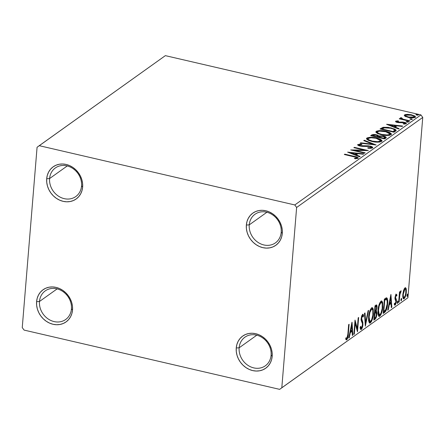 <?xml version="1.0" encoding="UTF-8"?>
<svg xmlns="http://www.w3.org/2000/svg" width="445" height="445" viewBox="0 0 445 445"><rect width="100%" height="100%" fill="white"/><g stroke="black" fill="none" stroke-linecap="round" stroke-linejoin="round"><path stroke-width="0.67" d="M239.143 347.795A17.578 15.18 -125.5 0 0 253.772 367.893A17.578 15.18 -125.5 0 0 271.088 355.205L272.184 356.311A19.775 17.077 54.5 0 1 252.699 370.585A19.775 17.077 54.5 0 1 236.245 347.979L239.143 347.795L256.798 335.191L239.143 347.795A17.578 15.18 54.5 0 1 244.906 337.199A17.578 15.18 54.5 0 1 262.55 337.827A17.578 15.18 54.5 0 1 271.088 355.205A17.578 15.18 54.5 0 1 265.331 365.807A17.578 15.18 54.5 0 1 247.687 365.178A17.578 15.18 54.5 0 1 239.143 347.795L236.245 347.979L236.89 344.458L238.197 341.237L240.116 338.434L242.581 336.159L245.495 334.495L248.738 333.511L252.198 333.244L255.73 333.705L259.207 334.868L262.494 336.704L265.459 339.129L267.996 342.049L269.998 345.365L271.4 348.936L272.134 352.635L272.184 356.311L271.545 359.827L270.237 363.053L268.313 365.857L265.849 368.132L262.939 369.789L259.691 370.774L256.237 371.041L252.699 370.585L249.222 369.417L245.94 367.587L242.97 365.161L240.439 362.236L238.431 358.926L237.035 355.349L236.295 351.656L236.245 347.979A19.775 17.077 54.5 0 1 255.73 333.705A19.775 17.077 54.5 0 1 272.184 356.311L271.088 355.205A17.578 15.18 -125.5 0 0 256.465 335.107A17.578 15.18 -125.5 0 0 239.143 347.795M249.25 224.859A17.578 15.18 -125.5 0 0 263.879 244.956A17.578 15.18 -125.5 0 0 281.195 232.268L282.291 233.375A19.775 17.077 54.5 0 1 262.806 247.648A19.775 17.077 54.5 0 1 246.352 225.042L249.25 224.859L266.905 212.254L249.25 224.859A17.578 15.18 54.5 0 1 255.013 214.262A17.578 15.18 54.5 0 1 272.657 214.891A17.578 15.18 54.5 0 1 281.195 232.268A17.578 15.18 54.5 0 1 275.438 242.87A17.578 15.18 54.5 0 1 257.794 242.241A17.578 15.18 54.5 0 1 249.25 224.859L246.352 225.042L246.997 221.521L248.304 218.3L250.224 215.497L252.688 213.222L255.602 211.559L258.845 210.574L262.305 210.307L265.837 210.769L269.314 211.931L272.601 213.767L275.566 216.192L278.103 219.112L280.105 222.428L281.507 225.999L282.241 229.698L282.291 233.375L281.652 236.89L280.344 240.116L278.42 242.914L275.956 245.195L273.046 246.853L269.798 247.837L266.344 248.104L262.806 247.648L259.329 246.48L256.047 244.65L253.083 242.225L250.546 239.299L248.538 235.989L247.142 232.412L246.402 228.719L246.352 225.042A19.775 17.077 54.5 0 1 265.837 210.769A19.775 17.077 54.5 0 1 282.291 233.375L281.195 232.268A17.578 15.18 -125.5 0 0 266.572 212.17A17.578 15.18 -125.5 0 0 249.25 224.859M49.595 178.551A17.578 15.18 -125.5 0 0 64.219 198.648A17.578 15.18 -125.5 0 0 81.541 185.96L82.636 187.067A19.775 17.077 54.5 0 1 63.151 201.34A19.775 17.077 54.5 0 1 46.697 178.734L49.595 178.551L67.251 165.946L49.595 178.551A17.578 15.18 54.5 0 1 55.352 167.954A17.578 15.18 54.5 0 1 72.997 168.583A17.578 15.18 54.5 0 1 81.541 185.96A17.578 15.18 54.5 0 1 75.778 196.562A17.578 15.18 54.5 0 1 58.134 195.934A17.578 15.18 54.5 0 1 49.595 178.551L46.697 178.734L47.337 175.213L48.644 171.993L50.563 169.189L53.033 166.914L55.942 165.251L59.191 164.266L62.645 163.999L66.183 164.461L69.659 165.629L72.941 167.459L75.906 169.884L78.442 172.81L80.45 176.12L81.847 179.691L82.586 183.39L82.636 187.067L81.991 190.588L80.684 193.809L78.765 196.612L76.301 198.887L73.386 200.55L70.143 201.529L66.683 201.802L63.151 201.34L59.675 200.172L56.387 198.342L53.422 195.917L50.886 192.991L48.883 189.681L47.482 186.105L46.747 182.411L46.697 178.734A19.775 17.077 54.5 0 1 66.183 164.461A19.775 17.077 54.5 0 1 82.636 187.067L81.541 185.96A17.578 15.18 -125.5 0 0 66.911 165.868A17.578 15.18 -125.5 0 0 49.595 178.551M39.483 301.488A17.578 15.18 -125.5 0 0 54.112 321.585A17.578 15.18 -125.5 0 0 71.434 308.897L72.524 310.004A19.775 17.077 54.5 0 1 53.038 324.277A19.775 17.077 54.5 0 1 36.59 301.671L39.483 301.488L57.144 288.883L39.483 301.488A17.578 15.18 54.5 0 1 45.245 290.891A17.578 15.18 54.5 0 1 62.89 291.52A17.578 15.18 54.5 0 1 71.434 308.897A17.578 15.18 54.5 0 1 65.671 319.499A17.578 15.18 54.5 0 1 48.027 318.87A17.578 15.18 54.5 0 1 39.483 301.488L36.59 301.671L37.23 298.15L38.537 294.929L40.456 292.126L42.926 289.851L45.835 288.188L49.084 287.203L52.538 286.936L56.076 287.398L59.552 288.566L62.834 290.396L65.799 292.821L68.335 295.747L70.338 299.057L71.74 302.633L72.479 306.327L72.524 310.004L71.884 313.525L70.577 316.745L68.658 319.549L66.194 321.824L63.279 323.487L60.031 324.466L56.576 324.739L53.038 324.277L49.562 323.109L46.28 321.279L43.315 318.854L40.779 315.928L38.776 312.618L37.374 309.041L36.64 305.348L36.59 301.671A19.775 17.077 54.5 0 1 56.076 287.398A19.775 17.077 54.5 0 1 72.524 310.004L71.434 308.897A17.578 15.18 -125.5 0 0 56.804 288.805A17.578 15.18 -125.5 0 0 39.483 301.488M39.238 145.682L165.356 55.642L420.92 114.91L294.801 204.956L39.238 145.682L37.074 147.267L22.25 327.576L24.08 330.09L279.644 389.358L407.926 297.733L281.807 387.773L296.631 207.47L422.75 117.424L407.926 297.733L422.75 117.424L420.92 114.91L165.356 55.642L37.074 147.267L22.25 327.576L24.08 330.09L279.644 389.358L281.807 387.773L296.631 207.47L294.801 204.956L39.238 145.682M404.572 114.866L404.416 115.756L404.572 114.866L404.956 116.189L405.573 116.534L410.768 117.797L414.912 117.458L415.441 116.646L414.695 115.939L410.679 114.626L405.784 114.437L404.399 115.01L404.522 115.856L408.104 117.369C410.996 118.053 413.338 118.031 415.146 117.319L415.474 116.857L411.664 114.827L407.559 114.321L404.572 114.866L404.255 115.322M400.405 117.842L401.206 119.288L401.24 118.837L399.738 118.487L399.699 118.937L399.738 118.487L399.254 118.832L409.467 121.201L409.951 120.856L402.775 119.088L401.696 118.581L401.524 118.242L401.974 118.075L401.123 117.658L400.278 118.086L401.24 118.837L399.738 118.487L399.254 118.832L409.467 121.201L409.951 120.856L403.092 119.193L401.123 117.658L400.272 118.042M395.711 121.19C395.377 121.708 395.961 122.13 397.468 122.47L403.838 122.648L404.889 123.454L404.839 124.072L404.889 123.454L403.148 123.677L403.815 124.099L406.196 123.704C406.558 123.137 405.918 122.67 404.271 122.292L404.232 122.759L404.271 122.292L402.53 122.036L402.491 122.509L402.53 122.036L400.483 122.141L400.439 122.703L400.483 122.141L398.948 122.247L398.909 122.703L398.948 122.247L397.902 122.114L397.869 122.559L397.902 122.114L396.996 121.463L398.692 121.268L398.103 120.862L398.069 121.268L398.103 120.862L395.538 121.413L396.261 122.091L398.314 122.631L404.377 122.809L404.889 123.454L403.148 123.677L403.815 124.099L406.363 123.526L404.772 122.42L402.53 122.036L397.902 122.114L396.923 121.546L398.692 121.268L398.103 120.862L395.894 121.096L395.672 121.719L395.533 121.441M395.488 131.18L396.122 130.185L394.876 129.128L388.262 127.348L383.217 127.303L380.047 128.983L394.025 132.226L396.133 130.357L391.094 127.876L383.006 127.348L380.047 128.983L394.025 132.226L395.488 131.18M377.716 136.025L378.795 136.743L378.862 135.92L376.481 134.807L376.442 135.269L376.481 134.807C374.267 134.307 372.626 134.384 371.564 135.046L371.497 135.864L371.564 135.046L370.668 135.68L384.647 138.923L386.054 137.9L386.132 137.271L383.145 135.975L378.862 135.92L377.282 135.03L374.323 134.49L372.337 134.651L370.668 135.68L384.647 138.923L386.227 137.583M376.159 144.981L364.283 140.242L363.754 140.62L372.827 144.169L360.689 142.806L360.161 143.184L376.159 144.981L364.283 140.242L363.754 140.62L372.827 144.169L360.689 142.806L360.161 143.184L376.159 144.981M365.161 152.835L354.765 150.421L368.315 150.582L354.342 147.34L353.853 147.684L364.277 150.104L350.704 149.937L364.678 153.18L365.161 152.835L354.765 150.421L368.315 150.582L354.342 147.34L353.853 147.684L364.277 150.104L350.704 149.937L364.678 153.18L365.161 152.835M357.98 158.298C358.219 157.441 356.968 156.79 354.237 156.34L354.203 156.79L354.237 156.34L344.803 154.154L344.764 154.599L344.803 154.154L344.313 154.498L355.983 157.285L356.545 157.969L354.348 158.348L355.177 158.776L358.058 158.236L358.125 157.719L357.213 157.146L344.803 154.154L344.313 154.498L353.614 156.651C355.472 156.946 356.451 157.385 356.545 157.969L354.348 158.348L355.177 158.776L358.219 157.975M347.628 152.129L359.582 156.818L360.111 156.44L356.284 154.938L358.053 153.67L363.181 154.248L363.71 153.87L347.628 152.129L359.582 156.818L360.111 156.44L356.284 154.938L358.053 153.67L363.181 154.248L363.71 153.87L347.628 152.129M372.515 147.924C372.971 147.195 372.154 146.583 370.068 146.094L370.029 146.561L370.068 146.094L364.505 145.793L364.466 146.316L364.505 145.793L362.519 145.899L362.48 146.372L362.519 145.899L360.417 145.693L360.383 146.132L360.417 145.693L359.282 144.825L361.918 144.642L361.44 144.169L361.401 144.619L361.44 144.169L357.858 144.492L357.808 145.12L357.858 144.492C357.457 145.114 358.169 145.637 359.994 146.049L369.561 146.433C370.896 146.755 371.391 147.15 371.047 147.612L370.991 148.313L371.047 147.612L367.731 147.779L368.043 148.224L372.515 147.924L372.732 147.434L372.231 146.917L368.694 145.854L360.417 145.693L359.382 145.304L359.282 144.825L361.918 144.642L361.44 144.169L359.899 144.124L357.669 144.72L358.091 145.354L359.438 145.91L362.063 146.349L369.801 146.494L370.941 146.967L371.13 147.54L367.731 147.779L368.043 148.224L371.186 148.296L372.749 147.601M371.898 141.471L375.892 142.094L379.846 142.027L381.615 141.427L381.966 140.492L380.358 139.218L377.304 138.145L369.917 137.305L367.214 137.85L366.652 138.256L366.574 138.979L368.126 140.208L371.898 141.471C375.858 142.411 379.096 142.394 381.615 141.427L382.032 140.82L376.681 137.995C372.682 137.032 369.417 137.049 366.886 138.045L366.496 138.618L371.898 141.471M381.276 134.774L385.27 135.397L389.219 135.33L390.994 134.729L391.344 133.795L389.737 132.521L386.683 131.447L379.296 130.613L376.592 131.153L376.031 131.559L375.953 132.282L377.505 133.511L381.276 134.774C385.231 135.714 388.474 135.697 390.994 134.729L391.411 134.123L386.06 131.297C382.06 130.34 378.795 130.357 376.264 131.347L375.875 131.92L381.276 134.774M386.599 124.311L398.553 128.994L399.082 128.616L395.249 127.114L397.018 125.852L402.147 126.43L402.675 126.052L386.677 124.25L398.553 128.994L399.082 128.616L395.249 127.114L397.018 125.852L402.147 126.43L402.675 126.052L386.599 124.311M408.516 122.052L407.753 121.491L407.698 122.175L407.753 121.491L406.168 121.73L407.815 122.175L408.577 121.98L408.132 121.602L406.146 121.546L406.947 122.069L408.582 121.952M412.231 119.394L411.475 118.837L411.414 119.516L411.475 118.837L409.884 119.076L411.948 119.494L412.242 119.165L411.263 118.793L409.839 118.926L410.663 119.416L412.304 119.299M418.294 115.066L417.538 114.51L417.482 115.188L417.538 114.51L415.947 114.749L417.594 115.194L418.361 114.994L417.916 114.621L415.93 114.56L416.726 115.088L418.367 114.971M403.559 290.513L402.725 295.925L403.07 298.284L403.721 298.862L404.538 298.284L405.618 295.892L406.391 290.162L406.085 288.366L405.389 287.681L404.41 288.521L403.559 290.513L402.781 294.568L403.582 298.856L404.121 298.695C405.367 297.216 406.107 294.991 406.341 292.031L406.174 288.638L405.011 287.843L403.559 290.513M398.637 302.433L399.12 302.088L399.916 294.145L400.856 292.198L401.028 290.791L399.855 293.149L399.983 291.608L399.499 291.953L398.637 302.433L399.12 302.088L399.782 294.913L401.179 290.919L400.839 290.824L399.855 293.149L399.983 291.608L399.499 291.953L398.637 302.433M395.983 294.323L396.167 294.807L396.962 294.991L396.044 294.262L395.054 297.088L395.026 299.084L395.922 300.803L395.872 302.339L395.221 303.835L394.648 303.206L394.292 304.374L394.626 305.086L395.41 304.847L396.389 301.86L396.417 299.813L395.488 297.182L395.967 295.547L396.261 295.408L396.606 296.097L396.962 294.991L396.15 294.173L395.004 297.577L395.026 299.084L395.955 301.721L394.442 304.836M386.788 297.883L384.374 299.118L383.195 313.458L385.503 311.595L386.516 309.553L387.428 305.632L387.74 301.031L387.551 299.251L386.872 297.928L386.082 297.978L384.374 299.118L383.195 313.458L384.658 312.412L383.863 312.229L383.262 312.657L383.863 312.229L384.658 312.412C386.382 310.693 387.384 307.79 387.651 303.701C387.962 300.703 387.678 298.767 386.788 297.883L386.699 297.855M373.817 320.155L375.736 318.486L376.82 314.876L376.837 312.09L376.203 311.166L377.076 306.382L376.72 305.031L375.886 305.175L374.996 305.815L373.817 320.155L375.079 319.254C376.092 318.208 376.698 316.495 376.898 314.12C377.043 312.401 376.815 311.417 376.203 311.166L377.049 307.695L376.559 304.936L374.996 305.815L373.817 320.155M365.328 326.218L368.61 310.371L368.082 310.749L365.651 322.725L365.011 312.941L364.483 313.319L365.328 326.218L368.61 310.371L368.082 310.749L365.651 322.725L365.011 312.941L364.483 313.319L365.328 326.218M354.331 334.067L355.21 323.398L357.485 331.814L358.664 317.474L358.18 317.819L357.302 328.516L355.027 320.072L353.847 334.412L354.331 334.067L353.886 333.961L354.331 334.067L355.21 323.398L357.485 331.814L358.664 317.474L358.18 317.819L357.302 328.516L355.027 320.072L353.847 334.412L354.331 334.067M347.857 334.173L347.222 337.855L346.716 338.411L346.043 337.733L345.709 339.012L346.132 339.78L346.761 339.819L347.94 337.238L349.125 324.283L348.641 324.627L347.857 334.173L346.878 338.35L346.043 337.733L345.709 339.012L346.761 339.819C347.784 338.384 348.307 336.437 348.329 333.967L349.125 324.283L348.641 324.627L347.857 334.173M351.956 322.263L348.752 338.05L349.281 337.672L350.31 332.61L352.078 331.347L352.351 335.48L352.879 335.107L352.034 322.208L348.752 338.05L349.281 337.672L350.31 332.61L352.078 331.347L352.351 335.48L352.879 335.107L351.956 322.263M362.458 314.437L362.792 315.711L363.587 315.894C363.476 314.704 363.137 314.181 362.569 314.337L361.168 318.492L361.24 320.495L362.419 323.637L362.464 324.933L361.385 327.993L360.595 326.307L360.139 327.314C360.205 328.916 360.589 329.628 361.296 329.439L362.163 328.076L362.914 324.95L362.847 322.28L361.635 318.57L362.297 315.95L362.72 315.789L363.137 317.051L363.587 315.894L362.775 314.242L361.624 316.072L361.134 319.048L361.307 320.778L362.419 323.637L362.336 325.835L361.385 327.993L360.828 327.57L360.595 326.307L360.139 327.314L360.622 329.339L361.296 329.439L360.584 329.272L361.296 329.439C362.213 328.377 362.764 326.764 362.948 324.605L361.657 318.08L362.647 315.755L361.924 315.605M368.577 317.202L368.588 320.739L369.389 322.987L370.396 322.942L371.531 321.44L373.299 314.982L373.26 309.13L372.448 307.712L371.314 308.14L369.973 310.582L369.033 313.97L368.577 317.202L369.684 323.148L370.396 322.942C372.12 320.834 373.132 317.747 373.438 313.669L372.343 307.679L371.597 307.89C369.89 310.031 368.883 313.135 368.577 317.202M377.955 310.51L377.966 314.048L378.762 316.289L379.774 316.245L380.909 314.743L382.678 308.285L382.639 302.433L381.827 301.02L380.692 301.449L379.351 303.885L378.411 307.272L377.955 310.51L379.062 316.451L379.774 316.245C381.493 314.142 382.511 311.049 382.811 306.978L381.721 300.981L380.976 301.198C379.268 303.34 378.261 306.444 377.955 310.51M390.921 294.44L387.723 310.226L388.251 309.848L389.275 304.792L391.044 303.529L391.316 307.662L391.845 307.284L390.921 294.44L387.723 310.226L388.251 309.848L389.275 304.792L391.044 303.529L391.316 307.662L391.845 307.284L390.921 294.44M397.185 302.522L397.324 303.44L397.674 303.19L397.852 301.026L397.24 302.088L397.491 303.429L397.991 301.944L397.685 301.037L397.185 302.522M400.901 299.863L401.045 300.781L401.39 300.536L401.568 298.367L400.923 299.652L401.206 300.77L401.713 299.29L401.407 298.384L400.901 299.863M406.964 295.536L407.108 296.453L407.453 296.203L407.631 294.039L406.986 295.324L407.27 296.442L407.776 294.957L407.47 294.05L406.964 295.536M294.801 204.956L420.92 114.91L422.75 117.424L296.631 207.47L294.801 204.956M281.807 387.773L407.926 297.733L281.807 387.773M347.879 333.867L348.329 333.967L347.879 333.867M346.755 338.406L345.993 339.607M346.021 339.646L346.761 339.819L346.021 339.646M346.36 339.919L346.761 339.819M345.915 338.217L346.577 338.372L345.915 338.217M346.878 338.35L346.577 338.372M345.776 338.183L346.077 338.167M345.965 339.63L346.827 338.222M351.422 324.883L351.472 325.64L351.422 324.883M351.767 330.184L351.839 331.291L351.767 330.184M352.318 334.974L352.879 335.107L352.318 334.974M351.283 331.163L352.078 331.347L351.283 331.163L349.959 332.103L351.283 331.163M349.876 332.51L350.31 332.61L349.876 332.51M348.852 337.571L349.281 337.672L348.852 337.571M351.711 325.695L351.995 330.023L350.638 330.991L350.204 330.891L350.638 330.991L351.711 325.695L351.277 325.595L351.711 325.695L351.995 330.023L350.638 330.991L351.711 325.695M354.871 321.941L356.501 328.332L357.302 328.516L356.501 328.332L354.871 321.941M356.951 328.432L356.84 329.784L356.951 328.432M354.76 323.293L355.21 323.398L354.76 323.293M360.906 329.55L361.296 329.439M361.385 327.993L360.189 327.726M362.897 314.242L362.569 314.337M362.441 315.811L361.763 315.655L362.441 315.811L363.137 317.051L363.587 315.894L362.753 315.811L362.453 314.426M361.218 317.98L361.657 318.08L361.218 317.98M361.134 319.571L361.802 319.727L361.134 319.571M361.001 319.543L361.479 320.545L362.28 320.728L361.479 320.545L362.135 322.647M362.486 324.5L362.948 324.605L362.486 324.5M361.312 328.032L360.55 329.217M360.5 329.255L361.368 327.893M362.13 322.603L361.112 319.81M365.089 322.597L365.651 322.725L365.089 322.597M365.284 322.642L365.139 323.354L365.284 322.642M371.909 307.718L372.626 309.82M372.982 313.564L373.438 313.669L372.982 313.564M370.696 321.318L369.6 322.759L370.396 322.942L369.317 322.914L370.73 321.251M372.632 309.904L372.459 308.93M372.192 308.168L371.825 307.64M369.267 321.468L368.605 320.867L369.951 321.64L369.066 316.851L368.621 316.751L369.066 316.851C369.305 313.58 370.118 311.083 371.503 309.347L372.02 309.197L371.136 309.002M370.468 309.364L371.503 309.347C372.76 309.164 373.244 310.716 372.949 314.014C372.71 317.302 371.892 319.794 370.501 321.485L369.951 321.64M371.503 309.347L372.304 309.353L372.815 310.387L372.838 315.071L371.597 319.888L370.068 321.652L369.205 320.445L369.005 317.864L369.845 312.546L371.503 309.347L370.535 309.303M376.064 305.059L376.286 306.449L375.413 306.249M376.587 307.584L377.049 307.695L376.587 307.584M375.608 311.027L376.203 311.166L375.608 311.027M375.58 311.061L376.125 312.557M376.437 314.014L376.898 314.12L376.437 314.014M375.218 317.752L373.972 318.236L374.423 318.336L375.107 312.829L374.429 312.674L375.864 312.451L375.063 312.262L374.306 312.646L375.063 312.262L376.159 312.596L376.414 314.47C376.225 316.261 375.747 317.418 374.979 317.941L374.423 318.336L374.862 313.007L374.412 312.902L375.864 312.451L376.414 314.47L375.919 316.701L374.278 319.071L375.079 319.254L373.883 319.354L375.241 317.697M376.136 312.841L375.513 311.022M376.286 306.828L376.025 304.981M376.22 305.632L376.108 305.159M375.358 312.407L375.552 312.841M375.864 306.577L376.364 306.494L376.581 307.278L376.259 309.737L375.458 311.177L374.534 311.433L374.979 311.533L375.358 306.939L375.864 306.577C376.437 306.227 376.67 306.722 376.559 308.068C376.398 309.753 375.953 310.849 375.23 311.355L375.358 306.939L374.913 306.833L375.864 306.577L375.063 306.394L376.264 306.444M375.864 312.451L375.157 312.279M381.287 301.026L382.005 303.128M382.361 306.872L382.811 306.978L382.361 306.872M380.075 314.626L378.979 316.061L379.774 316.245L378.695 316.223L380.108 314.559M382.01 303.206L381.838 302.238M381.571 301.471L381.204 300.948M378.645 314.771L377.983 314.17L379.329 314.949L378.445 310.154L378 310.054L378.445 310.154C378.684 306.889 379.496 304.386 380.876 302.65L381.398 302.5L380.514 302.305M379.846 302.672L380.876 302.65C382.138 302.466 382.622 304.024 382.327 307.317C382.088 310.604 381.27 313.096 379.88 314.787L379.329 314.949M380.876 302.65L381.682 302.661L382.194 303.69L382.216 308.379L380.976 313.197L379.446 314.96L378.584 313.753L378.384 311.166L379.223 305.854L380.876 302.65L379.913 302.606M386.271 297.905L386.872 299.858M387.2 303.596L387.651 303.701L387.2 303.596M385.292 310.438L383.863 312.229L385.498 309.965M386.916 300.325L386.16 297.8M384.257 299.83L385.62 299.235L384.257 299.83M385.898 299.407L386.115 299.763M383.801 311.645L384.736 300.242L384.291 300.136L385.053 300.013L384.313 299.841L385.053 300.013L386.416 299.418L385.62 299.235L386.416 299.418C387.178 300.041 387.428 301.582 387.167 304.041L385.648 309.981L383.801 311.645L383.351 311.539L383.801 311.645L384.736 300.242L386.099 299.441L386.694 299.591L387.172 301.054L387.167 304.041L386.049 309.203L383.801 311.645M390.393 297.06L390.437 297.816L390.393 297.06M390.738 302.361L390.81 303.473L390.738 302.361M391.283 307.156L391.845 307.284L391.283 307.156M390.248 303.34L391.044 303.529L390.248 303.34L388.924 304.285L390.248 303.34M388.847 304.692L389.275 304.792L388.847 304.692M387.818 309.753L388.251 309.848L387.818 309.753M390.677 297.872L390.96 302.205L389.175 303.073L389.603 303.173L390.677 297.872L390.248 297.772L390.677 297.872L390.96 302.205L389.603 303.173L390.677 297.872M394.971 298.4L395.928 298.784L394.982 297.922L395.527 298.05L395.488 297.182L395.054 297.082L395.488 297.182L396.078 295.435L395.472 295.296L396.606 296.097L396.962 294.991L396.167 294.807L395.994 295.341L395.85 294.101M396.078 295.435L395.427 295.213M395.221 303.835L394.648 303.206L394.292 304.374L395.171 305.081L394.493 304.925L395.171 305.081L396.445 301.321L395.967 301.215L396.445 301.321L396.417 299.813L395.928 298.784L395.127 298.601L395.622 299.63L396.417 299.813L395.622 299.63L395.677 300.308L394.904 298.295M394.804 305.181L395.171 305.081M394.376 304.897L395.077 303.774M397.307 301.788L397.991 301.944L397.307 301.788M399.41 293.049L399.855 293.149L399.41 293.049M401.179 290.919L400.828 290.835M399.265 294.796L399.782 294.913L399.265 294.796M398.965 298.462L399.41 298.567L398.965 298.462M398.67 301.983L399.12 302.088L398.67 301.983M401.028 299.129L401.713 299.29L401.028 299.129M405.545 287.693L405.011 287.843M405.1 287.787L405.378 288.455L406.174 288.638L405.378 288.455L405.534 289.272L405.061 287.743M405.885 291.926L406.341 292.031L405.885 291.926M404.138 297.46L403.32 298.506L404.121 298.695L403.22 298.573L404.143 297.449M403.131 297.332L402.797 297.138M404.906 289.133L405.445 289.155L405.768 289.912L405.779 293.094L405.106 295.964L403.932 297.521L403.348 296.687L403.265 294.228L402.825 294.128L403.265 294.228L403.921 290.913L404.906 289.133C405.74 289.061 406.057 290.146 405.857 292.382C405.695 294.584 405.15 296.259 404.221 297.405C403.381 297.527 403.064 296.465 403.265 294.228L404.906 289.133L404.166 288.961L405.256 289.033L404.205 288.888M404.221 297.405L402.797 297.132M407.092 294.801L407.776 294.957L407.092 294.801M356.545 157.969L356.484 158.698L356.651 157.819L357.88 158.359M355.972 158.743L356.022 158.153L355.972 158.743M356.579 158.592L356.651 157.819M358.058 158.537L356.601 157.78M350.349 153.197L351.01 153.269L350.349 153.197M356.378 153.875L357.58 154.009L356.378 153.875M356.234 155.505L356.284 154.938L356.234 155.505M355.227 155.105L356.345 154.309L356.412 153.486L356.345 154.309L355.227 155.105M351.038 152.885L356.412 153.486L355.054 154.454L355.01 155.021L355.054 154.454L351.038 152.885L350.994 153.447L351.038 152.885L356.412 153.486L355.054 154.454L351.038 152.885M354.187 150.744L354.737 150.755L354.187 150.744M364.238 150.588L364.277 150.104L364.238 150.588M354.303 147.79L354.342 147.34L354.303 147.79M364.249 150.471L364.789 150.599L364.249 150.471M354.726 150.872L354.765 150.421L354.726 150.872M371.108 148.307L371.047 147.612M357.858 144.492L357.658 144.786M359.087 145.821L359.282 144.825M372.482 147.99L371.191 147.262L372.454 147.963M358.42 145.064L358.053 145.17M360.656 143.24L360.689 142.806L360.656 143.24M372.788 144.603L372.827 144.169L372.788 144.603M364.238 140.804L364.283 140.242L364.238 140.804M372.804 144.425L373.45 144.681L372.804 144.425M366.613 139.046L366.886 138.045L366.819 138.862L368.488 138.267M376.648 138.451L376.681 137.995L376.648 138.451M380.175 139.98L381.849 141.221M368.599 138.25L366.585 139.074M381.899 141.31L381.493 140.809M380.859 140.347L379.668 139.752M380.43 141.371L379.841 142.077M368.56 140.503L368.087 139.352M379.969 142.005L380.169 141.104C378.133 141.872 375.536 141.877 372.382 141.126C369.144 140.403 367.798 139.48 368.343 138.362C370.401 137.588 373.021 137.577 376.197 138.339L380.497 140.614L380.102 141.922L380.497 140.614M380.286 141.009L377.738 141.671L372.382 141.126L372.343 141.571L372.382 141.126L368.627 139.686L368.104 139.118L368.238 138.445L371.102 137.778L375.68 138.228L379.618 139.563L380.442 140.353L380.275 141.02M368.321 140.303L367.971 139.63L368.343 138.362M373.171 135.313L371.497 135.864L373.077 135.319M385.91 138.022C386.555 137.238 385.732 136.582 383.429 136.042L383.39 136.504L383.429 136.042L378.862 135.92L378.995 136.693M386.065 138.089L384.675 137.244L385.971 137.972M379.029 136.687L377.215 135.847M384.619 138.1L384.029 138.779L384.619 138.173L384.686 137.349L384.185 138.668L384.252 137.85L383.662 138.695L383.696 138.245L378.5 137.038L379.685 136.348L382.945 136.387L384.686 137.349M377.644 136.815L377.455 137.182M372.587 135.669L373.094 135.308L376.019 135.163L377.716 136.059L377.26 137.21L377.316 136.532L377.032 137.155L377.071 136.704L372.587 135.669L372.554 136.114L372.587 135.669L373.744 135.03L376.565 135.308L377.71 135.998L377.071 136.704L372.587 135.669M377.388 137.238L377.716 136.059M378.467 137.488L378.5 137.038L378.467 137.488M375.992 132.349L376.264 131.347L376.197 132.165L377.866 131.57M386.021 131.753L386.06 131.297L386.021 131.753M389.553 133.283L391.227 134.524M377.977 131.553L375.964 132.382M391.277 134.618L390.871 134.112M390.237 133.65L389.047 133.055M389.809 134.674L389.219 135.38M377.939 133.806L377.466 132.655M389.347 135.308L389.547 134.407C387.512 135.174 384.914 135.18 381.754 134.429C378.523 133.706 377.176 132.782 377.722 131.664C379.78 130.891 382.4 130.886 385.576 131.642L389.876 133.923L389.481 135.23L389.876 133.923M381.754 134.429L381.721 134.874L381.754 134.429L378.667 133.389L377.482 132.421L377.844 131.587L379.663 131.13L386.071 131.764L388.997 132.866L389.876 133.856L389.286 134.562L387.117 134.974L381.754 134.429M377.694 133.606L377.349 132.933L377.722 131.664M383.824 128.021L380.864 129.172L381.003 128.305L380.937 129.122L382.939 128.166L383.006 127.348L382.939 128.166L383.412 128.077M391.055 128.332L391.094 127.876L391.055 128.332M394.337 129.729L395.944 130.774M396.005 130.88L393.87 129.534M394.47 130.986L393.408 132.082L394.47 130.986L394.543 130.168L394.47 130.986M393.074 131.548L381.966 128.972L381.932 129.423L381.966 128.972L384.074 127.837L390.604 128.221C392.852 128.683 394.164 129.334 394.543 130.168L393.597 131.175L393.53 131.993L393.597 131.175L393.041 131.998L393.074 131.548L381.966 128.972L384.769 127.704L390.604 128.221L393.269 129.05L394.454 129.873L394.426 130.441L393.074 131.548M389.319 125.373L389.976 125.451L389.319 125.373M395.349 126.052L396.545 126.191L395.349 126.052M395.205 127.682L395.249 127.114L395.205 127.682M394.192 127.287L395.31 126.486L395.377 125.668L395.31 126.486L394.192 127.287M390.009 125.062L395.377 125.668L394.02 126.636L393.975 127.203L394.02 126.636L390.009 125.062L389.959 125.629L390.009 125.062L395.377 125.668L394.02 126.636L390.009 125.062M395.889 121.891L396.907 121.719M396.851 122.392L396.996 121.463M404.995 123.326L406.012 123.81M404.928 124.122L404.889 123.454M397.335 121.691L395.828 121.913M406.168 123.938L404.705 123.237M397.669 122.108L398.136 122.086M400.333 118.665L401.056 118.481L401.123 117.658L401.056 118.481L401.468 118.682L400.639 118.548M401.457 119.065L401.579 118.192M403.048 119.711L403.092 119.193L403.048 119.711M406.48 120.512L406.519 120.061L406.48 120.512M405.718 115.255L404.505 115.683L405.712 115.255M407.525 114.788L407.559 114.321L407.525 114.788M411.625 115.288L411.664 114.827L411.625 115.288M414.022 116.44L415.235 117.246M415.369 117.469L414.017 116.434M414.006 117.341L413.822 117.847M405.84 116.757L405.629 116.095M405.823 115.155L411.186 115.177C413.372 115.661 414.273 116.278 413.889 117.029L413.828 117.769L413.889 117.029L408.599 117.024L408.566 117.469L408.599 117.024C406.407 116.534 405.484 115.911 405.823 115.155L407.52 114.788L410.841 115.099L413.488 115.995L414.089 116.79L412.237 117.408L408.944 117.102L406.279 116.195L405.668 115.667L405.823 115.155L405.662 116.579M413.928 117.753L413.889 117.029M378.745 136.865L380.008 136.265L381.654 136.187L384.024 136.737L384.68 137.388L383.696 138.245L378.745 136.865M346.666 338.406L345.865 338.222M395.032 303.885L394.231 303.701M400.756 292.143L399.96 291.959"/></g></svg>
